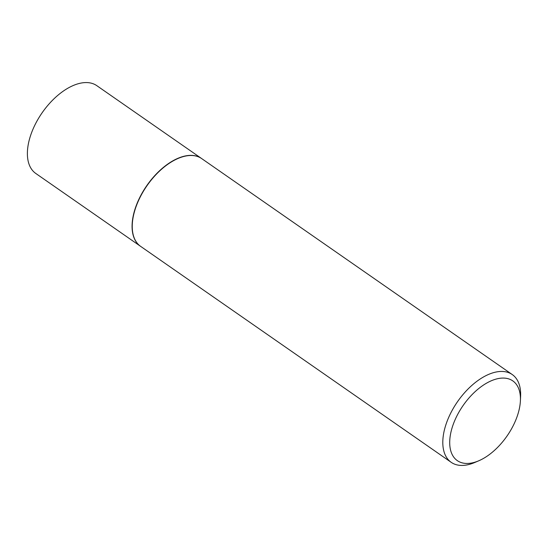 <?xml version="1.0" encoding="UTF-8"?>
<svg xmlns="http://www.w3.org/2000/svg" width="548" height="548" viewBox="0 0 548 548"><rect width="100%" height="100%" fill="white"/><g stroke="black" fill="none" stroke-linecap="round" stroke-linejoin="round"><path stroke-width="0.82" d="M201.602 158.53A53.457 29.428 124.8 0 0 201.52 158.475L96.825 85.673A53.457 29.428 124.8 0 0 87.413 82.597A53.457 29.428 124.8 0 0 37.483 120.156A53.457 29.428 124.8 0 0 35.784 173.456L140.473 246.258A53.457 29.428 124.8 0 0 140.562 246.312M201.52 158.475A53.457 29.428 124.8 0 0 192.101 155.399A53.457 29.428 124.8 0 0 142.172 192.958A53.457 29.428 124.8 0 0 140.473 246.258M178.079 158.447A53.218 29.291 124.8 0 0 177.977 158.488A53.218 29.291 124.8 0 0 132.294 224.18A53.218 29.291 124.8 0 0 132.294 224.29M520.395 400.848L520.6 396.519A53.457 29.428 124.8 0 0 512.243 374.544L201.685 158.591A53.457 29.428 124.8 0 0 192.273 155.516A53.457 29.428 124.8 0 0 178.182 158.406A53.457 29.428 124.8 0 0 132.287 224.399A53.457 29.428 124.8 0 0 140.644 246.374L451.203 462.327A53.457 29.428 124.8 0 0 460.615 465.403A53.457 29.428 124.8 0 0 474.705 462.512L478.699 460.813A48.573 26.736 124.8 0 0 520.395 400.848A48.573 26.736 124.8 0 0 504.249 378.099A48.573 26.736 124.8 0 0 455.354 419.165A48.573 26.736 124.8 0 0 465.896 463.437A48.573 26.736 124.8 0 0 478.699 460.813M512.243 374.544A53.457 29.428 124.8 0 0 502.831 371.476A53.457 29.428 124.8 0 0 452.901 409.027A53.457 29.428 124.8 0 0 451.203 462.327"/></g></svg>

